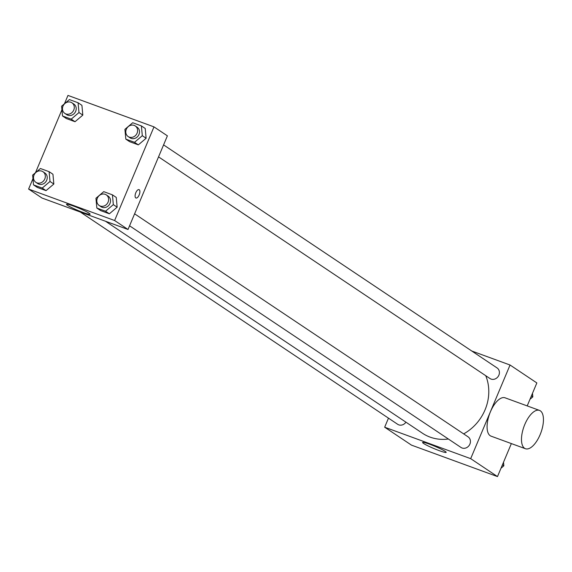 <?xml version="1.0" encoding="UTF-8"?>
<svg xmlns="http://www.w3.org/2000/svg" width="572" height="572" viewBox="0 0 572 572"><rect width="100%" height="100%" fill="white"/><g stroke="black" fill="none" stroke-linecap="round" stroke-linejoin="round"><path stroke-width="0.86" d="M471.764 351.008L510.052 365.015L536.851 382.94L527.198 405.906M511.361 443.579L497.483 476.583L411.461 445.123L384.663 427.205L388.474 418.146M463.649 433.891A44.702 39.89 -56.2 0 0 485.035 409.888A44.702 39.89 -56.2 0 0 485.75 375.711M105.505 221.25L422.508 433.261A44.702 39.89 -56.2 0 0 448.369 439.017M510.052 365.015L470.684 458.658L384.663 427.205M80.287 212.026L397.669 424.295A6.378 5.691 -56.2 0 0 405.934 422.179M158.544 156.871L489.954 378.521A6.378 5.691 -56.2 0 0 498.877 375.189A6.378 5.691 -56.2 0 0 497.047 367.918L163.578 144.895M134.606 213.821L468.075 436.844A6.378 5.691 123.8 0 1 469.254 445.309A6.378 5.691 123.8 0 1 460.982 447.447L129.572 225.797M470.684 458.658L497.483 476.583M445.159 451.358A12.798 1.23 22.8 0 1 446.174 452.373A12.798 1.23 22.8 0 1 433.898 448.541A12.798 1.23 22.8 0 1 422.579 442.456A12.798 1.23 22.8 0 1 432.153 445.18A12.798 1.23 22.8 0 1 445.159 451.358M525.453 448.734L491.048 436.15A20.413 9.002 -69.9 0 1 490.397 411.854A20.413 9.002 -69.9 0 1 505.069 397.812L539.475 410.396A20.413 9.002 -69.9 0 1 540.919 432.654A20.413 9.002 -69.9 0 1 525.453 448.734A20.413 9.002 -69.9 0 1 524.81 424.438A20.413 9.002 -69.9 0 1 539.475 410.396M64.45 103.775L67.968 95.417L153.99 126.877L167.389 135.836L128.021 229.486L41.999 198.026L28.6 189.06L32.962 178.686M52.939 174.245L53.839 184.034L46.053 190.633L37.359 187.459L46.053 190.633L53.839 184.034L52.939 174.245L49.113 171.686L50.014 181.474L42.221 188.074L33.533 184.899L32.633 175.118L40.419 168.511L49.113 171.686M145.224 128.478L146.125 138.26L138.338 144.866L129.644 141.684L138.338 144.866L146.125 138.26L145.224 128.478L141.398 125.919L142.299 135.7L134.506 142.306L125.819 139.125L124.918 129.344L132.704 122.737L141.398 125.919M35.478 172.701L61.933 109.767M153.99 126.877L114.622 220.52L28.6 189.06M81.918 105.327L82.818 115.108L75.025 121.714L66.338 118.533L75.025 121.714L82.818 115.108L81.918 105.327L78.085 102.76L78.986 112.548L71.2 119.155L62.505 115.973L61.604 106.192L69.398 99.585L78.085 102.76M116.252 197.404L117.153 207.186L109.366 213.792L100.672 210.61L109.366 213.792L117.153 207.186L116.252 197.404L112.427 194.845L113.328 204.626L105.534 211.232L96.847 208.051L95.946 198.269L103.732 191.663L112.427 194.845M114.622 220.52L128.021 229.486M89.096 213.22A12.798 1.23 22.8 0 1 90.111 214.235A12.798 1.23 22.8 0 1 77.835 210.403A12.798 1.23 22.8 0 1 66.516 204.311A12.798 1.23 22.8 0 1 76.09 207.043A12.798 1.23 22.8 0 1 89.096 213.22M135.821 192.707A4.462 1.966 -69.9 0 1 139.032 189.632A4.462 1.966 -69.9 0 1 139.346 194.501A4.462 1.966 -69.9 0 1 135.964 198.019A4.462 1.966 -69.9 0 1 135.821 192.707M139.025 189.632A4.462 1.966 -69.9 0 1 139.339 194.501A4.462 1.966 -69.9 0 1 135.957 198.019M99.178 205.47L101.087 206.749A6.378 5.691 -56.2 0 0 110.01 203.41A6.378 5.691 -56.2 0 0 108.18 196.146L106.263 194.866A6.378 5.691 -56.2 0 0 97.991 197.004A6.378 5.691 -56.2 0 0 99.178 205.47A6.378 5.691 -56.2 0 0 108.094 202.13A6.378 5.691 -56.2 0 0 106.263 194.866M113.328 204.626L117.153 207.186M105.534 211.232L109.366 213.792M96.847 208.051L100.672 210.61M35.864 182.318L37.773 183.598A6.378 5.691 -56.2 0 0 46.697 180.259A6.378 5.691 -56.2 0 0 44.866 172.994L42.957 171.707A6.378 5.691 -56.2 0 0 34.678 173.845A6.378 5.691 -56.2 0 0 35.864 182.318A6.378 5.691 -56.2 0 0 44.788 178.979A6.378 5.691 -56.2 0 0 42.957 171.707M50.014 181.474L53.839 184.034M42.221 188.074L46.053 190.633M33.533 184.899L37.359 187.459M128.149 136.544L130.059 137.823A6.378 5.691 -56.2 0 0 138.982 134.492A6.378 5.691 -56.2 0 0 137.151 127.22L135.242 125.94A6.378 5.691 -56.2 0 0 126.963 128.078A6.378 5.691 -56.2 0 0 128.149 136.544A6.378 5.691 -56.2 0 0 137.073 133.204A6.378 5.691 -56.2 0 0 135.242 125.94M142.299 135.7L146.125 138.26M134.506 142.306L138.338 144.866M125.819 139.125L129.644 141.684M64.836 113.392L66.752 114.672A6.378 5.691 -56.2 0 0 75.676 111.333A6.378 5.691 -56.2 0 0 73.845 104.068L71.929 102.788A6.378 5.691 -56.2 0 0 63.649 104.926A6.378 5.691 -56.2 0 0 64.836 113.392A6.378 5.691 -56.2 0 0 73.759 110.053A6.378 5.691 -56.2 0 0 71.929 102.788M78.986 112.548L82.818 115.108M71.2 119.155L75.025 121.714M62.505 115.973L66.338 118.533M503.517 462.233L503.846 465.808L501 468.225M502.416 464.857L503.846 465.808M532.489 393.314L532.818 396.882L529.972 399.299M531.388 395.931L532.818 396.882"/></g></svg>
